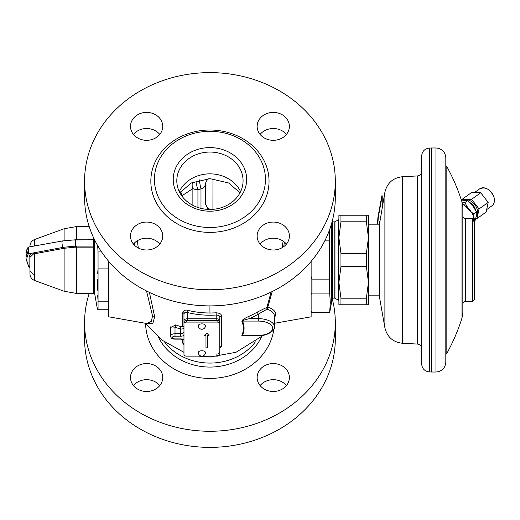 <?xml version="1.0" encoding="UTF-8"?>
<svg xmlns="http://www.w3.org/2000/svg" width="520" height="520" viewBox="0 0 520 520"><rect width="100%" height="100%" fill="white"/><g stroke="black" fill="none" stroke-linecap="round" stroke-linejoin="round"><path stroke-width="0.78" d="M462.007 202.059L462.007 317.941L462.832 312.579L462.832 207.422L462.007 202.059A193.427 193.427 0 0 0 446.823 166.556L446.823 353.444L445.816 354.497M472.713 218.777L472.713 301.223L474.474 299.436L474.474 220.565L472.713 218.777L465.647 218.654C463.931 218.458 462.995 217.503 462.832 215.787M445.816 157.827L445.816 362.174C445.231 368.154 441.948 371.436 435.962 372.021L435.962 147.979C441.948 148.564 445.231 151.847 445.816 157.827M431.49 147.979L429.351 148.07L429.351 371.93L431.49 372.021L431.49 147.979L435.962 147.979M429.351 148.07C424.638 148.701 422.065 151.385 421.635 156.124L421.635 363.876C422.065 368.615 424.638 371.3 429.351 371.93M379.75 221.397L379.75 298.603L379.548 223.73L384.891 192.238L384.891 327.762C387.147 336.993 392.99 342.166 402.428 343.278L417.391 344.058C419.991 344.428 421.401 345.924 421.635 348.53M340.957 221.793L340.957 215.222L338.891 215.222L338.891 237.614L340.957 253.429L340.957 266.572L338.891 282.386L338.891 237.614L340.957 221.793L366.373 221.793L368.446 237.614L368.446 282.386L366.373 298.207L366.373 304.779L368.446 304.779L368.446 260M340.957 304.779L340.957 298.207L338.891 282.386L338.891 304.779L366.373 304.779M340.957 266.572L366.373 266.572L366.373 253.429L368.446 237.614L368.446 215.222L366.373 215.222L366.373 221.793M340.957 215.222L366.373 215.222M366.373 266.572L368.446 282.386M340.957 298.207L366.373 298.207M340.957 253.429L366.373 253.429M338.891 282.386L338.891 260M377.832 224.178L378.281 217.373L382.219 195.806L382.246 207.259M382.219 195.806L381.856 195.806L377.916 217.373L377.468 224.178M378.281 217.373L377.916 217.373M377.455 222.274L377.455 223.678M475.579 210.139A8.71 6.181 54.5 0 0 475.436 209.58A8.71 6.181 -125.5 0 0 469.859 202.56M475.053 220.74L476.001 217.159L476.541 211.991L472.687 205.725L467.682 200.551L464.861 202.572L467.279 206.843M467.682 200.551L461.39 200.122M462.235 202.852L464.861 202.572M476.541 211.991L473.714 214.006L473.421 214.825M472.387 212.817L473.714 214.006M464.932 205.212A12.538 8.892 -125.5 0 0 462.469 203.859M464.197 200.135A10.478 7.429 54.5 0 1 477.152 209.333A10.478 7.429 54.5 0 1 476.034 217.003M461.832 200.109L462.118 199.31L471.588 199.31L479.043 208.93L477.022 218.55L475.637 218.712M479.043 208.93L488.189 202.397L486.168 212.024L477.022 218.55M462.118 199.31L471.263 192.777L480.734 192.777L488.189 202.397M471.588 199.31L480.734 192.777M335.309 322.686L335.309 338.806A125.372 108.576 0 0 1 209.937 447.375A125.372 108.576 180 0 1 84.572 338.806L84.572 322.686A125.372 108.576 180 0 0 209.937 431.262A125.372 108.576 0 0 0 335.309 322.686A125.372 108.576 0 0 0 332.111 298.311M84.572 322.686A125.372 108.576 180 0 1 89.213 293.404M273.26 391.482A16.12 13.962 0 0 0 289.38 377.526A16.12 13.962 0 0 0 273.26 363.565A16.12 13.962 0 0 0 257.14 377.526A16.12 13.962 0 0 0 273.26 391.482M146.62 391.482A16.12 13.962 0 0 0 162.734 377.526A16.12 13.962 0 0 0 146.62 363.565A16.12 13.962 0 0 0 130.501 377.526A16.12 13.962 0 0 0 146.62 391.482M286.423 385.58A16.12 13.962 0 0 0 273.26 379.685A16.12 13.962 0 0 0 260.097 385.58M159.776 385.58A16.12 13.962 0 0 0 146.62 379.685A16.12 13.962 0 0 0 133.458 385.58M108.745 261.411L108.745 316.817L146.783 323.525L151.359 321.392L152.535 315.894L146.53 290.979M134.478 245.213L134.206 243.243M146.003 323.388L152.847 323.557L154.642 316.745L149.409 292.396M138.314 248.001L137.358 240.728M209.937 305.89A125.372 108.576 0 0 0 335.309 197.314L335.309 181.194A125.372 108.576 0 0 1 209.937 289.77A125.372 108.576 180 0 1 84.572 181.194L84.572 197.314A125.372 108.576 180 0 0 209.937 305.89L209.937 312.995A81.913 70.934 180 0 1 188.019 310.408C185.542 309.589 183.787 310.323 182.754 312.605L182.748 326.261L180.993 326.69A85.624 74.152 180 0 1 175.728 324.877L170.534 327.574M182.748 339.482L182.754 343.174L183.957 344.624M183.969 326.216L183.969 327.691C184.125 328.633 182.93 329.075 180.388 329.011A87.419 75.706 180 0 1 175.013 327.164L170.534 326.872L170.534 336.005C170.833 338.182 172.328 339.222 175.013 339.137L180.388 339.137C183.255 339.56 184.457 339.904 184.002 340.184L183.969 340.035M182.754 312.605A1.794 1.352 180 0 1 183.969 313.885L183.969 354.776A2.684 1.345 180 0 0 186.654 356.115L217.1 356.115A2.684 1.345 180 0 0 219.791 354.776L219.791 323.433A2.684 1.345 180 0 0 217.1 322.088L186.654 322.088A2.684 1.345 180 0 0 183.969 323.433M188.019 310.408L187.551 312.572C185.868 311.792 184.672 312.228 183.969 313.885L183.969 327.691A1.794 1.508 180 0 0 182.748 326.261M219.823 347.867L221.338 346.463L221.338 315.887C221.526 314.139 219.778 313.111 216.08 312.793L216.209 315.01A83.662 72.456 180 0 1 187.551 312.572L187.551 318.767A3.582 1.794 180 0 0 183.969 320.554A1.794 1.554 180 0 0 184.21 321.328M283.088 241.092L282.243 247.624M271.083 292.103L266.942 307.314L257.303 312.072A1.794 0.501 -120.2 0 0 258.297 314.151A86.593 74.997 180 0 1 249.535 318.637C245.005 319.644 242.665 320.457 242.522 321.081C244.595 325.851 244.595 330.629 242.522 335.413L258.297 335.654C268.125 336.213 275.672 329.615 274.417 326.697A16.12 8.06 180 0 0 258.297 318.637L258.297 314.151L267.15 309.127C271.824 310.798 274.242 313.125 274.417 316.115A1.794 1.554 180 0 1 275.892 314.587L274.417 317.947M257.303 312.072A84.812 73.45 180 0 1 248.716 316.459C244.283 318.435 241.995 320.034 241.852 321.276C243.886 326.001 243.886 330.726 241.852 335.452L244.511 335.654M182.754 343.174A1.794 1.69 180 0 1 183.969 344.773M183.969 342.934L183.969 343.798M175.728 324.877A1.794 0.358 -69.3 0 1 175.013 327.164L175.013 333.762A4.479 2.236 180 0 0 170.534 336.005M216.209 354.133C218.419 354.126 219.609 353.229 219.791 351.449L219.791 317.239C219.921 315.919 218.732 315.178 216.209 315.01L216.209 318.767L187.551 318.767L187.551 320.541M221.338 315.887A1.794 1.365 -0 0 0 219.791 317.239L219.791 321.88A2.684 1.345 180 0 0 217.1 320.541L186.654 320.541A2.684 1.345 180 0 0 183.969 321.88M221.338 346.463A1.794 1.69 0 0 0 219.791 348.134L219.875 347.613M260.097 244.094A16.12 13.962 180 0 1 273.26 238.192A16.12 13.962 180 0 1 286.423 244.094M133.458 244.094A16.12 13.962 180 0 1 146.62 238.192A16.12 13.962 180 0 1 159.776 244.094M260.097 134.42A16.12 13.962 180 0 1 273.26 128.518A16.12 13.962 180 0 1 286.423 134.42M133.458 134.42A16.12 13.962 180 0 1 146.62 128.518A16.12 13.962 180 0 1 159.776 134.42M273.26 112.398A16.12 13.962 180 0 1 289.38 126.36A16.12 13.962 180 0 1 273.26 140.316A16.12 13.962 180 0 1 257.14 126.36A16.12 13.962 180 0 1 273.26 112.398M335.309 181.194A125.372 108.576 0 0 0 209.937 72.625A125.372 108.576 180 0 0 84.572 181.194M273.26 222.072A16.12 13.962 180 0 1 289.38 236.035A16.12 13.962 180 0 1 273.26 249.997A16.12 13.962 180 0 1 257.14 236.035A16.12 13.962 180 0 1 273.26 222.072M146.62 222.072A16.12 13.962 180 0 1 162.734 236.035A16.12 13.962 180 0 1 146.62 249.997A16.12 13.962 180 0 1 130.501 236.035A16.12 13.962 180 0 1 146.62 222.072M146.62 112.398A16.12 13.962 180 0 1 162.734 126.36A16.12 13.962 180 0 1 146.62 140.316A16.12 13.962 180 0 1 130.501 126.36A16.12 13.962 180 0 1 146.62 112.398M209.937 227.487A55.523 48.081 180 0 1 154.421 179.406A55.523 48.081 180 0 1 209.937 131.32A55.523 48.081 0 0 1 265.46 179.406A55.523 48.081 0 0 1 209.937 227.487M209.937 211.205A36.719 31.798 180 0 1 173.225 179.406A36.719 31.798 180 0 1 209.937 147.609A36.719 31.798 0 0 1 246.656 179.406A36.719 31.798 0 0 1 209.937 211.205M209.937 209.443A33.13 28.698 180 0 1 176.806 180.745A33.13 28.698 180 0 1 209.937 152.055A33.13 28.698 0 0 1 243.074 180.745A33.13 28.698 0 0 1 209.937 209.443M212.927 209.326L212.959 178.75M311.129 261.411L311.129 316.817L274.417 323.291M284.369 242.034L283.764 246.623M272.24 291.538L267.826 307.093C273.013 308.874 275.704 311.37 275.892 314.587M241.852 335.452L258.297 335.654M241.852 321.276A1.794 1.515 156 0 1 242.522 321.081L258.297 321.081L258.297 318.637L249.535 318.637A1.794 0.41 -114 0 1 248.716 316.459M266.942 307.314A1.794 1.209 -111.1 0 0 267.15 309.127L267.826 307.093A1.794 1.261 -167.7 0 0 266.942 307.314M195.923 180.986A7.163 1.027 -104.6 0 0 197.938 189.631A7.163 3.582 0 0 1 192.875 188.584L181.786 195.878M209.995 209.443L207.369 207.603L205.458 203.938L205.458 184.769L205.458 203.964M208.864 178.659A7.163 7.15 0 0 0 205.458 184.75L205.458 184.75C204.373 187.018 202.878 188.416 200.987 188.948A41.802 36.199 0 0 0 197.938 189.631L197.938 207.493M199.466 179.927A7.163 0.767 -100.8 0 0 200.987 188.948L200.987 208.377M205.972 347.997L207.701 347.997L207.701 335.459L209.008 335.459L206.837 333.138L204.666 335.459L205.972 335.459L205.972 347.997M219.791 321.88L219.791 323.433M205.972 347.841L207.701 347.841M205.972 335.459L204.808 335.303M207.701 335.459L208.864 335.303M201.877 350.747A3.582 1.794 0 0 1 205.458 352.534A3.582 3.582 0 0 1 201.877 356.115A3.582 3.582 0 0 1 198.296 352.534A3.582 1.794 180 0 1 201.877 350.747M201.877 323.882A3.582 1.794 0 0 1 205.458 325.669A3.582 3.582 0 0 1 201.877 329.251A3.582 3.582 0 0 1 198.296 325.669A3.582 1.794 180 0 1 201.877 323.882M331.728 299.046L332.625 298.149L332.625 221.852L334.809 221.852L334.809 298.149L338.533 300.3L338.533 219.7L338.891 219.7M329.68 229.483L329.68 293.092L330.311 302.653L329.68 312.832L331.728 301.23L331.728 223.08M330.311 302.653L329.68 312.214L312.026 312.214L311.149 310.921M311.129 294.411L312.026 293.092L312.026 279.123L311.129 276.49M329.68 293.092L312.026 293.092M329.68 279.123L312.026 279.123M329.68 312.832L312.026 312.832L312.026 312.214M329.68 240.877L324.779 240.877M311.512 311.48L312.013 312.195M334.965 298.24L334.965 221.761M94.419 240.968L94.419 243.88M97.987 268.957L97.708 273.546M97.494 279.091L97.494 290.16M101.588 251.933L98.052 251.933L97.669 245.629M97.708 295.678L98.052 301.184L98.052 251.933M108.745 309.25L98.052 309.25L98.052 301.184L108.745 301.184M108.745 268.067L98.052 268.067M97.422 309.25L94.419 292.24L93.522 293.404L93.522 237.614M94.419 292.507L94.419 240.864M34.359 252.668L34.658 280.521L64.109 291.239L64.109 248.287L33.436 254L29.946 257.355A0.897 0.773 0 0 0 29.049 256.581C29.646 254.592 30.953 253.396 32.981 252.993L63.837 247.24L75.335 246.136L93.522 246.123L94.419 245.44M63.837 247.24L64.109 248.287L75.361 247.162L93.522 247.15L94.419 247.494M94.419 240.266L93.522 239.72L69.043 240.078M34.658 274.553L32.936 274.086M32.63 273.962L29.946 271.005M29.946 260.26L29.946 271.239M29.946 260.28L29.946 260.839M29.946 261.547L29.946 262.158M29.946 268.262L29.049 266.448L29.049 256.581M26 258.745A46.566 23.283 0 0 1 27.469 252.941C28.717 249.243 28.717 247.689 27.469 248.287A46.566 23.283 180 0 0 26 254.092L26 258.745L28.756 266.844A0.897 0.734 -35.2 0 0 29.27 267.118A0.897 0.812 0 0 1 29.946 267.897L29.946 267.923M29.946 267.221A0.897 0.773 0 0 0 29.049 266.448A45.669 22.835 0 0 1 28.34 253.825C29.165 249.1 29.165 247.033 28.34 247.624M462.501 204.009L463.177 204.308A1.794 0.806 113.9 0 0 462.579 204.444A16.361 11.603 54.5 0 1 474.474 225.901M465.647 218.654L465.647 301.346C463.931 301.542 462.995 302.497 462.832 304.213M417.391 344.058L417.391 175.942C419.991 175.572 421.401 174.077 421.635 171.47M417.391 175.942L402.428 176.722L402.428 343.278M479.713 188.812A10.478 7.429 54.5 0 1 493.948 197.34A10.478 7.429 54.5 0 1 491.894 205.862C494.26 203.977 494.962 201.11 494 197.262C490.49 189.319 485.726 186.505 479.713 188.812L474.617 192.452M273.845 329.134A64.344 55.718 0 0 1 209.937 378.404A64.344 55.718 180 0 1 145.607 323.583M154.642 316.745A4.479 3.881 -0 0 0 152.535 315.894M209.937 356.115L209.937 357.045L198.334 356.115M180.993 326.69L180.388 329.011L180.388 333.762L175.013 333.762L175.013 336.213A2.684 1.345 180 0 0 172.328 337.551A2.684 1.345 180 0 0 175.013 338.897L180.388 338.897A5.375 2.684 0 0 1 183.969 339.579M216.08 312.793A81.913 70.934 180 0 1 209.937 312.995M183.969 335.524A5.375 2.684 0 0 1 180.388 336.213L180.388 333.762A3.582 1.794 0 0 0 183.969 331.975L183.969 331.975M180.388 336.213L175.013 336.213M216.209 320.541L216.209 318.767A3.582 1.794 180 0 1 219.791 320.554A1.794 1.554 -0 0 1 219.55 321.328M209.937 232.381A59.105 51.188 180 0 1 150.833 181.194A59.105 51.188 180 0 1 209.937 130.013A59.105 51.188 0 0 1 269.042 181.194A59.105 51.188 0 0 1 209.937 232.381M240.591 191.646A33.13 28.698 0 0 0 209.937 173.849A33.13 28.698 180 0 0 179.29 191.646M258.297 335.413A14.326 7.163 180 0 0 272.623 328.244A14.326 7.163 180 0 0 258.297 321.081M180.875 191.36A7.163 5.506 -137.9 0 0 182.28 195.319M192.641 182.312A7.163 5.642 -107.9 0 0 192.875 188.584L192.875 205.342M207.369 207.603L207.369 209.358M164.483 341.874A54.444 47.145 180 0 0 209.937 363.071A54.444 47.145 0 0 0 255.392 341.874M261.32 337.207A55.523 48.081 0 0 1 209.937 367.068A55.523 48.081 180 0 1 158.561 337.207M186.654 320.541L186.654 322.088M217.1 320.541L217.1 322.088M76.362 239.811L76.362 226.597L89.213 226.597M93.522 293.404L76.362 293.404L76.362 246.123M75.361 247.162L75.335 239.811L62.575 240.929A3.582 1.053 79.8 0 0 62.03 243.51A3.582 1.053 79.8 0 0 63.096 247.377L63.368 248.424M64.109 240.669L64.109 228.761L76.362 226.597M64.109 228.761L34.658 239.48L34.658 245.947M33.436 254A0.897 0.403 73 0 0 32.981 252.993L28.34 253.825A0.897 0.754 27.2 0 1 27.469 252.941M27.469 248.287A0.897 0.754 -152.8 0 1 27.54 247.988L26 254.092M463.177 204.308L472.973 213.883L474.474 226.558M446.823 166.556L445.816 165.503M446.823 353.444A193.427 193.427 0 0 0 462.007 317.941M472.713 301.223L465.647 301.346M435.962 372.021L431.49 372.021M402.428 176.722C392.99 177.833 387.147 183.008 384.891 192.238M379.75 298.603L384.891 327.762M379.548 295.822L368.446 295.822M379.548 224.178L368.446 224.178M487.078 209.3L491.894 205.862M183.969 352.32L162.468 340.373L145.373 323.278M209.937 357.045L236.015 352.281L263.614 335.173M183.969 344.779L183.917 344.37M240.013 192.797L228.599 182.969L209.937 178.646L191.275 182.969L179.868 192.797M274.417 326.697L274.417 316.115M338.533 300.3L338.891 300.3M334.809 221.852L338.533 219.7M332.625 221.852L332.111 221.689M311.129 311.942L312.026 312.832M332.625 298.149L334.809 298.149M64.109 291.239L76.362 293.404M29.946 257.355L29.946 273.786C30.108 277.017 31.674 279.266 34.658 280.521M34.658 239.48C31.674 240.734 30.108 242.983 29.946 246.214L29.946 246.799M62.575 240.929L28.639 247.033L27.54 247.988M28.756 266.844L29.439 267.456M94.419 240.708L93.522 239.811L75.335 239.811"/></g></svg>
